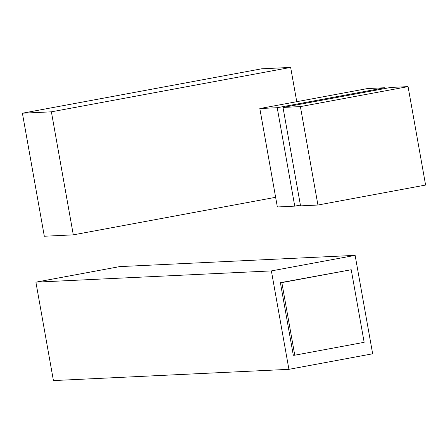 <?xml version="1.0" encoding="UTF-8"?>
<svg xmlns="http://www.w3.org/2000/svg" width="448" height="448" viewBox="0 0 448 448"><rect width="100%" height="100%" fill="white"/><g stroke="black" fill="none" stroke-linecap="round" stroke-linejoin="round"><path stroke-width="0.67" d="M351.226 269.73L364.157 342.322L294.767 355.202L293.317 355.27L280.386 282.677L351.226 269.73L281.837 282.61L294.767 355.202M281.837 282.61L280.386 282.677M53.424 380.582L288.915 369.331L271.382 270.906L35.896 282.156L53.424 380.582M288.915 369.331L372.658 353.791L355.124 255.36L119.638 266.616L35.896 282.156M355.124 255.36L271.382 270.906M22.4 113.21L44.318 236.242L73.298 234.858L51.386 111.821L22.4 113.21L261.666 68.802L290.651 67.418L51.386 111.821M296.755 101.69L290.651 67.418M275.632 197.305L73.298 234.858M283.007 107.436L390.678 87.455L408.066 86.621L425.6 185.052L317.929 205.033L300.395 106.607L283.007 107.436L300.541 205.867L317.929 205.033M408.066 86.621L300.395 106.607M300.401 205.089L294.745 206.142L277.211 107.716L259.823 108.545L277.351 206.97L294.745 206.142M385.017 88.502L384.882 87.73L367.489 88.558L259.823 108.545M384.882 87.73L277.211 107.716"/></g></svg>
